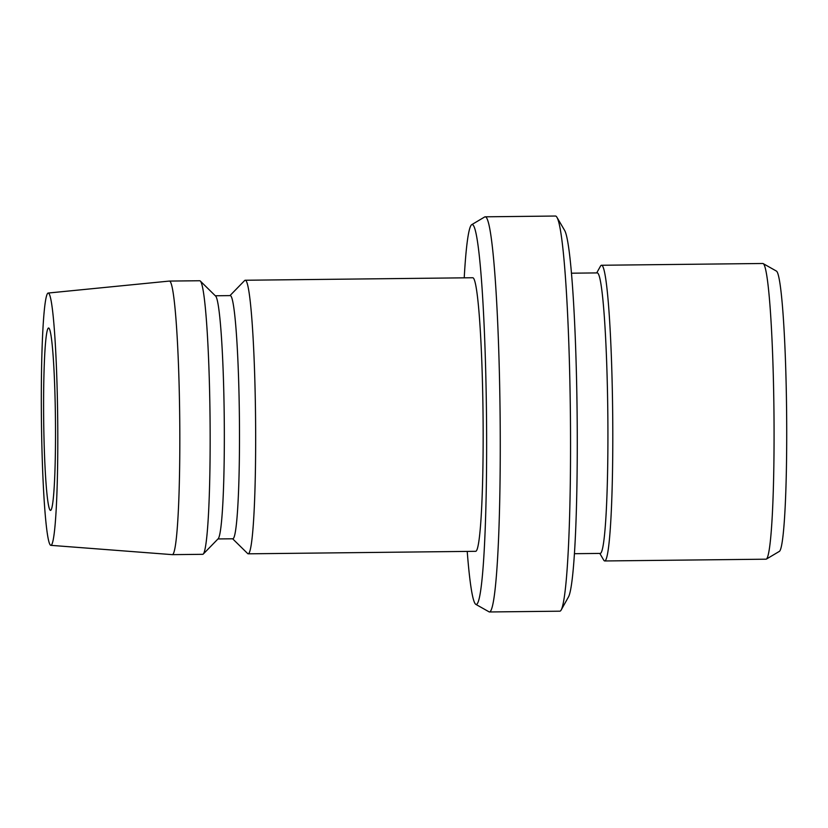 <?xml version="1.0" encoding="UTF-8"?>
<svg xmlns="http://www.w3.org/2000/svg" width="828" height="828" viewBox="0 0 828 828"><rect width="100%" height="100%" fill="white"/><g stroke="black" fill="none" stroke-linecap="round" stroke-linejoin="round"><path stroke-width="1.24" d="M50.353 510.327A91.194 5.879 89.4 0 1 43.656 417.664A91.194 5.879 89.4 0 1 48.552 328.002A91.194 5.879 89.4 0 1 48.759 328.054A91.194 5.879 89.4 0 1 55.455 420.727A91.194 5.879 89.4 0 1 50.56 510.39A91.194 5.879 89.4 0 1 50.353 510.327M776.333 271.035A140.263 9.046 89.4 0 1 776.353 271.046A140.263 9.046 89.4 0 1 786.6 411.102A140.263 9.046 89.4 0 1 779.427 551.345L766.397 559.086A147.86 9.532 -90.6 0 0 773.952 411.237A147.86 9.532 -90.6 0 0 763.157 263.594A147.86 9.532 -90.6 0 0 763.126 263.583A147.86 9.532 -90.6 0 0 762.795 263.49L601.511 265.26A147.86 9.532 89.4 0 1 601.852 265.353A147.86 9.532 89.4 0 1 612.699 415.594A147.86 9.532 89.4 0 1 604.761 560.96A147.86 9.532 89.4 0 1 604.43 560.877A147.86 9.532 89.4 0 1 603.684 560.049L599.793 553.414M604.761 560.96L766.045 559.19A147.86 9.532 -90.6 0 0 766.397 559.086M574.487 553.694L600.3 553.414A140.263 9.046 -90.6 0 0 607.835 415.511A140.263 9.046 -90.6 0 0 597.537 272.992A140.263 9.046 -90.6 0 0 597.216 272.909L571.403 273.199M556.913 217.267L564.541 230.256A184.427 11.892 89.4 0 1 577.116 413.4A184.427 11.892 89.4 0 1 568.567 596.771L561.218 609.936A197.592 12.741 -90.6 0 0 570.378 413.472A197.592 12.741 -90.6 0 0 556.913 217.267A197.592 12.741 -90.6 0 0 555.919 216.149A197.592 12.741 -90.6 0 0 555.464 216.036L485.187 216.812A197.592 12.741 89.4 0 1 485.632 216.926A197.592 12.741 89.4 0 1 500.133 417.705A197.592 12.741 89.4 0 1 489.524 611.964A197.592 12.741 89.4 0 1 489.079 611.851A197.592 12.741 89.4 0 1 489.048 611.83A197.592 12.741 89.4 0 1 489.017 611.809M489.524 611.964L559.811 611.188A197.592 12.741 -90.6 0 0 561.218 609.936M467.22 551.407A189.995 12.254 -90.6 0 0 475.852 604.378A189.995 12.254 -90.6 0 0 475.883 604.399A189.995 12.254 -90.6 0 0 486.543 421.038A189.995 12.254 -90.6 0 0 472.56 224.667A189.995 12.254 -90.6 0 0 471.681 224.688A189.995 12.254 -90.6 0 0 464.218 277.835M232.637 538.79L247.655 553.539A136.796 8.818 -90.6 0 0 247.914 553.735A136.796 8.818 -90.6 0 0 248.224 553.818L475.727 551.313A136.796 8.818 -90.6 0 0 483.066 416.826A136.796 8.818 -90.6 0 0 473.026 277.825A136.796 8.818 -90.6 0 0 472.716 277.742L245.223 280.247A136.796 8.818 -90.6 0 0 244.653 280.537L229.967 295.617M248.224 553.818A136.796 8.818 -90.6 0 0 255.573 419.32A136.796 8.818 -90.6 0 0 245.533 280.33A136.796 8.818 -90.6 0 0 245.223 280.247M217.981 538.945L232.885 538.78A121.592 7.845 -90.6 0 0 239.416 419.237A121.592 7.845 -90.6 0 0 230.494 295.679A121.592 7.845 -90.6 0 0 230.215 295.606L215.311 295.772M50.891 545.341L172.338 554.646A136.796 8.818 -90.6 0 0 172.39 554.646L202.725 554.315A136.796 8.818 -90.6 0 0 203.295 554.025L218.23 538.686A121.592 7.845 -90.6 0 0 224.233 417.281A121.592 7.845 -90.6 0 0 215.559 296.02L200.293 281.023A136.796 8.818 -90.6 0 0 200.024 280.827A136.796 8.818 -90.6 0 0 199.724 280.744L169.388 281.075A136.796 8.818 -90.6 0 0 169.336 281.075L48.127 293.05A126.156 8.135 -90.6 0 0 41.4 417.436A126.156 8.135 -90.6 0 0 50.653 545.269A126.156 8.135 -90.6 0 0 50.891 545.341A126.156 8.135 -90.6 0 0 57.722 421.669A126.156 8.135 -90.6 0 0 48.459 293.122A126.156 8.135 -90.6 0 0 48.127 293.05M203.295 554.025A136.796 8.818 -90.6 0 0 210.043 417.436A136.796 8.818 -90.6 0 0 200.293 281.023M172.39 554.646A136.796 8.818 -90.6 0 0 179.738 420.158A136.796 8.818 -90.6 0 0 169.699 281.158A136.796 8.818 -90.6 0 0 169.388 281.075M471.681 224.688L484.711 216.946A197.592 12.741 89.4 0 1 485.187 216.812M596.709 272.919L600.455 266.202A147.86 9.532 89.4 0 1 601.511 265.26M776.353 271.046L763.157 263.594M475.852 604.378L489.048 611.83"/></g></svg>
